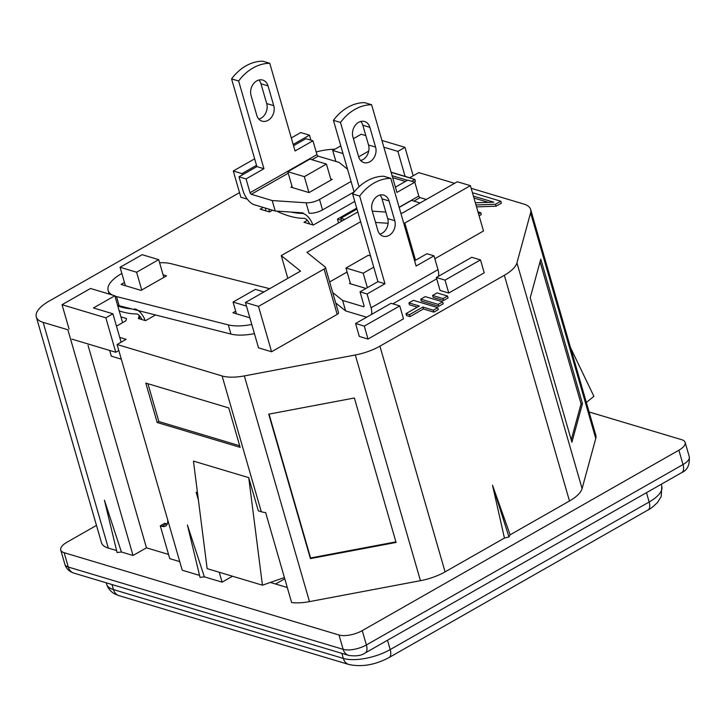 <?xml version="1.0" encoding="UTF-8"?>
<svg xmlns="http://www.w3.org/2000/svg" width="726" height="726" viewBox="0 0 726 726"><rect width="100%" height="100%" fill="white"/><g stroke="black" fill="none" stroke-linecap="round" stroke-linejoin="round"><path stroke-width="1.09" d="M121.405 552.005L104.417 500.178L117.067 552.54L121.405 552.005L133.03 555.481L67.881 329.776L43.161 322.371L108.301 548.076A34.53 13.612 163.9 0 1 101.449 542.658L36.3 316.953A34.53 13.612 -16.1 0 0 43.161 322.371M432.605 295.437L433.168 297.379L443.613 300.5L448.078 297.959L447.515 296.026L437.07 292.896L432.605 295.437L443.051 298.567L447.515 296.026M443.613 300.5L443.051 298.567M420.762 299.157L421.316 301.099L438.731 306.318L443.196 303.767L442.633 301.834L425.218 296.616L420.762 299.157L438.168 304.375L442.633 301.834M438.731 306.318L438.168 304.375M408.91 302.887L419.356 306.009L405.979 313.641L409.455 314.685L422.841 307.053L433.286 310.183L437.751 307.642L413.375 300.346L408.91 302.887L409.473 304.82L417.323 307.171M409.455 314.685L410.018 316.618L406.533 315.574L405.979 313.641M410.018 316.618L423.403 308.995L422.841 307.053M423.403 308.995L433.849 312.126L433.286 310.183M433.849 312.126L438.313 309.585L437.751 307.642M392.094 175.719L407.422 180.311M392.648 177.661L405.38 181.473M414.256 182.063L415.417 181.391L414.864 179.458L391.123 172.343M411.66 181.282L414.864 179.458M473.416 196.102L493.762 202.191L475.33 202.754M478.561 213.925L480.748 212.682L477.962 211.847M475.975 204.959L495.522 204.26L500.84 201.229L473.152 192.934L472.59 193.261M479.115 215.867L481.302 214.615L480.748 212.682M476.528 206.892L496.085 206.202L495.522 204.26M496.085 206.202L501.403 203.171L500.84 201.229M473.969 198.035L488.398 202.354M293.177 144.447L309.476 135.163L300.764 132.549L291.298 137.949M254.654 158.831L233.291 171L242.003 173.605L256.523 165.328M247.339 199.169L240.86 197.227L233.291 171M242.366 174.884L242.003 173.605M310.919 140.172L309.476 135.163M88.037 345.376L146.47 547.821L133.03 555.481M116.487 326.155L125.907 320.783L126.515 318.542L120.933 316.872M167.252 524.009A14.629 7.024 -119.7 0 1 166.426 523.818L164.684 523.301L160.283 525.815L169.748 558.63L179.739 561.615M109.662 350.44L111.314 356.176L121.306 359.17M356.711 208.135L337.454 219.098L341.438 220.296M338.561 222.946L337.454 219.098M155.518 314.966L145.536 320.647L138.394 318.514L139.002 316.273L139.773 318.923M139.637 315.91L139.002 316.273M263.211 207.427L260.162 209.161L269.482 211.956L272.531 210.213M307.379 220.332L303.958 222.283L313.269 225.069L354.769 201.42M364.289 326.119L368.018 339.042L359.306 336.437L355.577 323.515L364.289 326.119L399.754 305.909L391.042 303.305L355.577 323.515M368.018 339.042L403.484 318.832L399.754 305.909M471.791 257.294L436.326 277.504L445.029 280.109L480.494 259.899L471.791 257.294M445.029 280.109L448.759 293.032L440.056 290.418L436.326 277.504M448.759 293.032L484.224 272.822L480.494 259.899M287.814 278.348L281.252 255.597L300.528 271.107L245.433 302.497L258.529 347.845L271.588 351.756L258.492 306.408L324.095 269.028A3.657 1.443 -16.1 0 0 325.439 267.359A3.657 1.443 -16.1 0 0 325.203 267.032L306.916 252.33L360.631 221.72M375.533 222.446L388.12 223.281M245.433 302.497L258.492 306.408M357.818 211.974L281.252 255.597M434.838 258.728L483.489 231.004L470.403 185.656L457.344 181.754L402.249 213.145L400.806 213.045M385.833 212.065L372.275 211.166M403.819 223.508A3.657 1.443 -16.1 0 0 404.799 223.045L470.403 185.656M325.439 267.359L338.525 312.706A3.657 1.443 163.9 0 1 337.182 314.376L271.588 351.756M262.431 585.192L248.728 477.644L193.443 461.092L207.146 568.639L262.431 585.192L284.401 577.551M395.906 541.868L310.583 557.967L269.056 414.101M310.41 558.603L268.72 414.165L354.379 397.993L396.069 542.44L310.41 558.603L310.583 557.967M571.235 439.865L581.063 403.847L540.053 261.777M582.47 403.583L540.779 259.137L530.225 297.796L571.916 442.234L582.47 403.583L581.063 403.847M239.535 192.617L48.932 301.226A34.53 13.612 -16.1 0 0 36.3 316.953M334.84 149.257A34.53 13.612 -16.1 0 0 316.191 151.979M586.354 402.494L593.895 396.314L570.518 347.618M119.745 337.454L126.106 339.36L117.077 344.505L222.102 375.959A34.53 13.612 -16.1 0 0 244.344 375.914L355.304 354.978A34.53 13.612 -16.1 0 0 379.934 346.175L504.343 275.281A34.53 13.612 -16.1 0 0 516.939 262.876L530.606 212.8A34.53 13.612 -16.1 0 0 530.642 209.478A34.53 13.612 -16.1 0 0 523.791 204.051L471.165 188.297M454.576 183.324L418.766 172.606L409.727 177.752L391.069 172.162M530.642 209.478L595.792 435.183A34.53 13.612 163.9 0 1 595.756 438.504L582.089 488.58A34.53 13.612 163.9 0 1 569.493 500.985L510.133 534.808L492.518 485.267L504.443 538.057L508.944 536.931L492.518 485.267M508.944 536.931L510.133 534.808M504.443 538.057L445.083 571.879A34.53 13.612 163.9 0 1 420.454 580.682L309.485 601.618A34.53 13.612 163.9 0 1 291.625 602.562L265.671 512.638A34.53 13.612 -16.1 0 1 261.296 511.748L258.311 510.85L248.728 477.644M287.278 587.515L270.335 582.443M197.463 492.627L196.147 492.237L198.407 500.069M232.501 576.226L222.102 582.152L219.243 572.26M167.733 520.016A14.629 7.024 60.3 0 1 165.537 526.123A14.629 7.024 60.3 0 1 162.025 526.332L160.283 525.815M146.47 547.821L168.541 554.437M117.077 344.505L182.226 570.209L199.559 575.409M200.04 577.388L187.399 525.025L204.378 576.852L200.04 577.388M239.68 445.746L158.84 421.543L147.922 383.727M157.161 422.496L145.79 383.083L228.763 407.93L240.143 447.343L157.161 422.496L158.84 421.543M116.587 550.562L108.301 548.076M222.102 582.152L204.378 576.852M64.142 552.695L68.28 567.033A11.562 9.057 106.7 0 0 73.78 573.086C69.124 571.498 66.166 568.585 64.886 564.347A17.115 6.752 -16.1 0 0 68.28 567.033L343.153 649.343A17.115 6.752 -16.1 0 0 366.385 644.96L683.021 464.54L678.883 450.202L362.247 630.622A17.115 6.752 -16.1 0 1 339.015 635.005L64.142 552.695A17.115 6.752 -16.1 0 1 60.739 550.009A17.115 6.752 -16.1 0 1 67.001 542.204L96.467 525.415M678.883 450.202A17.115 6.752 -16.1 0 0 685.144 442.397A17.115 6.752 -16.1 0 0 681.741 439.711L589.085 411.969M350.513 283.812L345.957 268.012L368.264 255.307L370.523 255.979M345.957 268.012L363.191 273.176L373.745 267.159M363.191 273.176L367.374 287.668M399.182 207.409L411.506 200.385L420.109 202.962M236.449 313.813L233.055 302.07L255.361 289.356L263.965 291.934M233.055 302.07L246.468 306.091M163.822 277.414L158.695 259.645L136.606 272.232L141.733 290.001M136.606 272.232L120.062 267.277L142.151 254.69L158.695 259.645M120.062 267.277L125.38 285.699M331.038 180.03L326.428 164.067L304.348 176.654L308.94 192.553M304.348 176.654L287.805 171.699L309.884 159.112L326.428 164.067M287.805 171.699L292.397 187.598M379.88 234.144A11.117 8.712 106.7 0 0 387.72 218.608L382.012 198.842A11.117 8.712 106.7 0 0 379.952 195.067M389.063 200.948A11.117 8.712 106.7 0 0 383.782 195.131A11.117 8.712 106.7 0 0 374.407 198.969A11.117 8.712 106.7 0 0 372.111 210.613L377.819 230.378A11.117 8.712 106.7 0 0 383.101 236.204A11.117 8.712 106.7 0 0 392.476 232.365A11.117 8.712 106.7 0 0 394.772 220.722L389.063 200.948L382.012 198.842M390.788 178.342L383.736 176.227A46.528 36.463 106.7 0 0 352.618 193.96L377.928 281.652L384.98 283.766L359.669 196.074A46.528 36.463 -73.3 0 1 390.788 178.342L416.098 266.034L434.003 255.833L437.987 269.664A13.313 6.389 60.3 0 1 438.422 276.307M352.618 193.96L359.669 196.074M377.928 281.652L360.032 291.852L367.084 293.966L384.98 283.766M347.11 272.014L330.421 281.525A11.562 4.556 -16.1 0 0 329.658 281.978M335.702 302.933L345.621 310.91L342.608 300.446L332.68 292.469M345.621 310.91L366.539 317.171A13.313 6.389 60.3 0 0 366.648 317.208M437.987 269.664L371.068 307.788A13.313 6.389 60.3 0 1 371.503 314.44M371.068 307.788L367.084 293.966M360.032 291.852L364.016 305.682A1.461 0.699 -119.7 0 1 363.871 306.69A1.461 0.699 -119.7 0 1 363.517 306.708L342.608 300.446M436.707 278.829A13.313 6.389 60.3 0 1 436.662 278.857L392.82 303.84M434.003 255.833L426.942 253.728L414.582 260.77M350.295 283.058L349.505 283.512L366.004 288.449M352.927 137.005A11.117 8.712 -73.3 0 1 355.223 125.362A11.117 8.712 -73.3 0 1 364.597 121.523A11.117 8.712 -73.3 0 1 369.879 127.34L375.587 147.106A11.117 8.712 -73.3 0 1 373.3 158.749A11.117 8.712 -73.3 0 1 363.926 162.588A11.117 8.712 -73.3 0 1 358.635 156.771L352.927 137.005M360.768 121.46A11.117 8.712 -73.3 0 1 362.828 125.226L368.536 145A11.117 8.712 -73.3 0 1 360.695 160.537M359.043 186.763L340.485 122.467A46.528 36.463 -73.3 0 1 371.603 104.735L396.913 192.426L414.818 182.226L407.767 180.112L395.398 187.163M371.603 104.735L364.552 102.62A46.528 36.463 106.7 0 0 333.434 120.353L354.116 192.018M414.818 182.226L418.802 196.047A1.461 0.699 60.3 0 0 420.045 197.599L426.262 199.459M341.683 221.158L340.848 218.245L356.974 209.052M344.75 219.415L340.848 218.245M340.485 122.467L333.434 120.353M145.146 320.529A11.525 5.527 -119.7 0 0 134.328 308.967M131.442 308.859A130.362 62.572 60.3 0 1 117.812 306.054M119.209 310.91A135.862 65.213 -119.7 0 0 136.343 313.922A6.017 2.886 60.3 0 1 141.842 319.549M312.879 224.951A11.525 5.527 -119.7 0 0 302.07 213.38A130.362 62.572 60.3 0 1 291.235 212.074M265.535 208.117A11.525 5.527 -119.7 0 0 265.916 210.885M269.21 211.874A6.017 2.886 60.3 0 1 269.373 209.269M276.679 211.112A135.862 65.213 -119.7 0 0 304.085 218.335A6.017 2.886 60.3 0 1 309.585 223.962M235.687 311.182L232.928 312.752L249.862 317.825M163.069 274.818L166.544 275.862L141.044 290.391L121.106 284.42L124.464 282.505M114.935 296.108A37.162 14.656 -16.1 0 0 116.505 296.562L228.291 324.885A37.162 14.656 -16.1 0 0 251.777 324.468M269.673 288.685L171.182 263.729A37.162 14.656 -16.1 0 0 159.584 262.73M121.85 273.457A37.162 14.656 -16.1 0 0 108.138 290.454A37.162 14.656 -16.1 0 0 112.321 295.01M117.585 305.292A37.162 14.656 -16.1 0 0 119.155 305.746L230.941 334.078A37.162 14.656 -16.1 0 0 254.427 333.651M251.078 95.56A11.117 8.712 -73.3 0 1 253.374 83.917A11.117 8.712 -73.3 0 1 262.748 80.078A11.117 8.712 -73.3 0 1 268.03 85.895L273.738 105.669A11.117 8.712 -73.3 0 1 271.442 117.313A11.117 8.712 -73.3 0 1 262.068 121.151A11.117 8.712 -73.3 0 1 256.786 115.325L251.078 95.56M258.919 80.014A11.117 8.712 -73.3 0 1 260.979 83.789L266.687 103.555A11.117 8.712 -73.3 0 1 258.846 119.1M302.996 212.854L275.218 211.021L254.3 204.759A13.313 6.389 -119.7 0 1 242.983 190.629L238.99 176.799L246.05 178.914L263.946 168.713L238.636 81.022A46.528 36.463 -73.3 0 1 269.754 63.289L295.065 150.981L312.96 140.78L305.909 138.675L293.54 145.717M269.754 63.289L262.703 61.175A46.528 36.463 106.7 0 0 231.585 78.907L256.895 166.599L263.946 168.713M351.075 181.473L319.522 199.45A11.562 4.556 163.9 0 1 306.073 202.79L309.095 213.253A11.562 4.556 163.9 0 0 322.544 209.914L354.097 191.936M311.935 159.729L318.197 156.163L339.115 162.424L347.527 169.194M312.96 140.78L316.953 154.611A1.461 0.699 60.3 0 0 318.197 156.163M238.99 176.799L256.895 166.599M238.636 81.022L231.585 78.907M246.05 178.914L250.034 192.735L316.953 154.611M275.218 211.021L272.196 200.558L251.278 194.287A1.461 0.699 60.3 0 1 250.034 192.735M292.07 186.482L290.899 187.154L309.013 192.581L332.209 179.358L330.711 178.914M272.196 200.558L306.073 202.79M335.893 161.462L332.717 150.464L343.017 153.549M332.717 150.464L340.793 145.862M353.408 138.675L361.185 134.237L365.831 135.635M405.099 176.364L397.893 151.389L404.972 147.351L413.185 175.783M404.972 147.351L381.912 140.445M358.653 156.834L368.717 151.099M383.854 147.187L397.893 151.389M122.603 322.671L114.835 295.763L90.514 288.476L62.037 304.702L69.079 329.096M121.115 342.209L112.911 313.777L105.833 317.816L115.77 352.273L118.819 350.54M62.037 304.702L105.833 317.816M114.835 295.763L93.445 307.951L112.911 313.777M115.77 352.273L71.983 339.16M387.502 640.25L390.198 649.57L649.162 502.002A11.562 5.545 60.3 0 1 648.009 509.988C649.616 509.489 652.81 506.975 657.565 502.437L661.223 496.511L661.794 486.275A34.53 13.612 -16.1 0 1 649.162 502.002L646.476 492.682M341.873 653.373L343.325 658.418A34.53 13.612 -16.1 0 0 390.198 649.57A11.562 5.545 60.3 0 1 389.036 657.556L648.009 509.988M112.013 584.539L113.474 589.585L343.325 658.418A11.562 9.057 106.7 0 0 348.825 664.471C361.775 667.239 375.179 664.934 389.036 657.556M118.964 595.638L115.334 594.213C114.608 593.977 108.945 591.2 106.613 584.158A34.53 13.612 -16.1 0 0 113.474 589.585A11.562 9.057 106.7 0 0 118.964 595.638L348.825 664.471M404.799 223.045L415.535 260.226M324.095 269.028L337.182 314.376M530.606 212.8L595.756 438.504M582.089 488.58L516.939 262.876M569.493 500.985L504.343 275.281M379.934 346.175L445.083 571.879M355.304 354.978L420.454 580.682M309.485 601.618L244.344 375.914M261.296 511.748L222.102 375.959M166.426 523.818L162.025 526.332M339.015 635.005L343.153 649.343A11.562 9.057 106.7 0 0 348.643 655.397C355.967 656.467 361.494 655.651 365.232 652.946L681.868 472.517C687.359 470.194 689.827 464.939 689.283 456.736L685.144 442.397M365.232 652.946A11.562 5.545 60.3 0 0 366.385 644.96L362.247 630.622M689.283 456.736A17.115 6.752 -16.1 0 1 683.021 464.54A11.562 5.545 60.3 0 1 681.868 472.517M394.772 220.722L387.72 218.608M364.071 306.399L363.517 306.708M362.828 125.226L369.879 127.34M368.536 145L375.587 147.106M399.137 207.255L418.802 196.047M413.902 201.102L420.045 197.599M230.941 334.078L228.291 324.885M119.155 305.746L116.505 296.562M260.979 83.789L268.03 85.895M266.687 103.555L273.738 105.669M319.522 199.45L322.544 209.914M251.278 194.287L288.249 173.224M661.223 484.287L661.794 486.275M106.223 582.806L106.613 584.158M284.764 578.813L275.608 584.022M64.886 564.347L60.739 550.009M73.78 573.086L348.643 655.397M109.181 294.066L108.138 290.454"/></g></svg>
